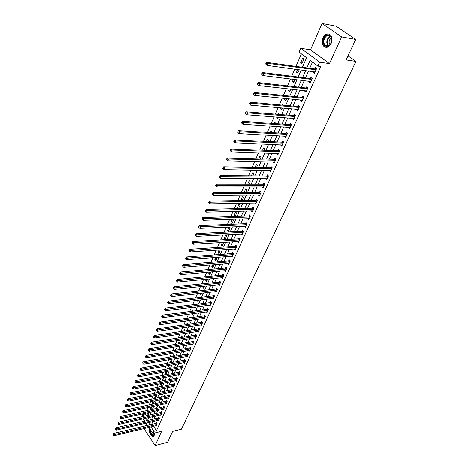 <?xml version="1.0" encoding="UTF-8"?>
<svg xmlns="http://www.w3.org/2000/svg" width="469" height="469" viewBox="0 0 469 469"><rect width="100%" height="100%" fill="white"/><g stroke="black" fill="none" stroke-linecap="round" stroke-linejoin="round"><path stroke-width="0.7" d="M322.994 37.778C321.757 40.967 321.922 43.699 323.481 45.974C326.207 48.418 328.763 47.598 331.149 43.506C332.398 40.352 332.263 37.626 330.739 35.333C327.966 32.801 325.386 33.616 322.994 37.778M149.617 428.502C149.013 432.377 149.986 435.015 152.531 436.416L154.424 435.156L154.852 433.022M302.423 67.278L306.62 57.716L299.081 52.123L300.752 48.248L319.7 62.189L317.935 66.111L310.185 60.36L306.861 67.888M310.525 49.808L329.478 63.62L341.678 36.893L355.701 39.437L336.121 26.158L322.086 23.45L310.525 49.808L300.752 48.248M146.434 423.742L145.484 425.899M144.346 428.49L144.153 428.936L155.151 445.55L161.635 431.345L152.947 433.491L148.884 427.406M141.802 416.8L142.67 414.573L143.854 416.337M145.56 413.23L145.232 413.992L142.67 414.573M301.415 53.853L295.98 66.393M294.79 69.131L291.724 76.207M290.534 78.95L287.526 85.891M286.336 88.629L283.382 95.436M282.191 98.179L279.295 104.857M278.105 107.6L275.268 114.149M274.078 116.892L271.293 123.318M270.103 126.061L267.371 132.364M266.181 135.107L263.496 141.286M262.306 144.03L259.679 150.098M258.489 152.841L255.91 158.792M254.72 161.535L252.187 167.374M250.997 170.112L248.511 175.846M247.321 178.583L244.882 184.206M243.698 186.943L241.306 192.46M240.116 195.198L237.771 200.615M236.581 203.347L234.277 208.664M233.093 211.396L230.83 216.614M229.646 219.345L227.424 224.463M226.246 227.189L224.065 232.219M222.881 234.94L220.741 239.876M219.562 242.596L217.464 247.444M216.279 250.159L214.222 254.913M213.043 257.633L211.015 262.3M209.842 265.014L207.855 269.599M206.677 272.307L204.724 276.804M203.552 279.512L201.635 283.927M200.462 286.635L198.58 290.968M197.414 293.67L195.567 297.926M194.395 300.623L192.583 304.803M191.416 307.5L189.634 311.604M188.468 314.294L186.721 318.322M185.554 321.007L183.836 324.97M182.676 327.649L180.993 331.536M179.826 334.215L178.173 338.032M177.012 340.705L175.388 344.451M174.234 347.119L172.633 350.8M171.478 353.468L169.913 357.079M168.758 359.741L167.216 363.293M166.067 365.949L164.555 369.431M163.405 372.081L161.922 375.505M160.773 378.155L159.313 381.514M158.17 384.158L156.734 387.458M155.591 390.097L154.184 393.339M153.046 395.971L151.663 399.16M150.526 401.786L149.165 404.911M148.028 407.538L146.697 410.61M341.678 36.893L322.086 23.45M355.701 39.437L346.14 59.921L355.918 61.421L181.468 429.211L172.668 431.41L167.568 442.326L155.151 445.55M145.232 413.992L146.416 415.751M147.782 417.785L148.351 418.629M148.163 412.644L147.594 413.951L148.345 415.065L149.406 412.362M150.637 406.963L149.957 408.528L150.719 409.642L151.669 406.734M153.164 404.044L154.272 401.517L153.949 401.048M153.046 404.067L152.343 403.053L153.14 401.224M155.673 398.304L156.699 395.953L156.241 395.303M155.35 398.374L154.758 397.519L155.667 395.426M158.205 392.506L159.155 390.337L158.563 389.493M157.678 392.617L157.191 391.926L158.223 389.557M160.767 386.644L161.635 384.656L160.896 383.613M160.023 386.796L159.653 386.28L160.808 383.63M163.359 380.722L164.144 378.917L163.347 377.809L162.145 380.57L162.385 380.91M165.973 374.731L166.677 373.119L165.874 372.011L164.771 374.96M168.623 368.675L169.239 367.262L168.424 366.154L167.21 368.939M171.296 362.555L171.83 361.341L171.003 360.239L169.884 362.813M173.999 356.37L174.445 355.355L173.612 354.253L172.586 356.616M176.737 350.109L177.089 349.311L176.25 348.209L175.312 350.349M179.498 343.783L179.756 343.197L178.912 342.094L178.073 344.017M182.294 337.387L182.459 337.018L181.609 335.915L180.87 337.61M185.126 330.915L184.329 329.672L183.69 331.132M186.322 327.116L186.621 327.491L186.814 327.045M187.893 324.384L187.078 323.358L186.551 324.577M188.913 320.538L189.394 321.142L189.711 320.427M190.525 317.8L189.863 316.974L189.435 317.953M191.528 313.884L192.202 314.722L192.63 313.738M193.181 311.14L192.677 310.519L192.36 311.246M194.16 307.148L195.04 308.227L195.591 306.972M195.854 304.399L195.52 303.994L195.315 304.469M197.132 300.295L197.912 301.661L198.58 300.125M200.157 293.36L199.905 293.934L200.814 295.019L201.611 293.195M203.218 286.342L202.831 287.227L203.745 288.306L204.672 286.184M206.313 279.237L205.791 280.439L206.712 281.517L207.773 279.096M209.444 272.055L208.781 273.574L209.719 274.646L210.909 271.92M212.615 264.78L211.806 266.627L212.75 267.699L214.081 264.657M215.822 257.417L214.872 259.603L215.822 260.67L217.294 257.305M219.07 249.971L217.968 252.498L218.929 253.559L220.225 249.889M222.359 242.426L221.104 245.305L222.077 246.372L223.596 242.883L223.133 242.379M225.683 234.793L224.27 238.029L225.255 239.09L226.797 235.567L226.052 234.77M228.473 231.727L230.033 228.163L229.036 227.107L227.483 230.672L228.473 231.727M231.733 224.276L233.31 220.67L232.296 219.621L230.725 223.226L231.733 224.276M235.145 216.467L236.622 213.084L235.602 212.041L234.013 215.687L234.776 216.479M238.604 208.553L239.976 205.41L238.944 204.367L237.337 208.06L237.842 208.57M242.104 200.539L243.37 197.637L242.332 196.605L240.919 200.562M245.65 192.425L246.811 189.775L245.756 188.743L244.144 192.437M249.244 184.211L250.288 181.814L249.227 180.788L247.732 184.206M252.879 175.887L253.811 173.753L252.732 172.733L251.366 175.875M256.561 167.456L257.375 165.592L256.291 164.578L255.048 167.427M260.295 158.921L260.987 157.332L259.89 156.324L258.777 158.874M264.076 150.268L264.645 148.966L263.531 147.958L262.552 150.209M266.158 144.206L266.562 144.575L266.714 144.235M267.905 141.503L268.35 140.489L267.224 139.492L266.38 141.427M269.435 135.289L270.291 136.045L270.595 135.353M271.786 132.621L272.096 131.912L270.959 130.921L270.255 132.534M272.993 126.255L274.066 127.404L274.529 126.354M275.719 123.623L275.895 123.218L274.746 122.233L274.189 123.517M276.98 117.115L276.733 117.672L277.894 118.657L278.51 117.232M279.706 114.506L278.58 113.434L278.17 114.383M281.013 107.858L280.597 108.814L281.763 109.793L282.555 107.993M283.311 105.22L282.467 104.523L282.203 105.12M285.105 98.467L284.507 99.844L285.691 100.812L286.647 98.625M286.758 95.782L286.295 95.735M289.25 88.952L288.47 90.752L289.666 91.713L290.798 89.122M293.459 79.308L292.48 81.542L293.694 82.497L295.007 79.496M297.721 69.523L296.549 72.208L297.78 73.152L299.275 69.734M301.913 63.69L303.918 59.1L302.669 58.168L300.676 62.752L301.913 63.69M153.515 426.292L156.488 430.706L320.831 66.522L317.935 66.111M312.506 62.084L309.751 68.286M308.555 70.977L305.471 77.93M304.275 80.627L301.245 87.451M300.049 90.148L297.076 96.837M295.88 99.534L292.961 106.1M291.765 108.802L288.904 115.239M287.708 117.942L284.9 124.262M283.698 126.964L280.949 133.161M279.747 135.863L277.044 141.949M275.848 144.651L273.198 150.619M271.997 153.322L269.394 159.184M268.198 161.881L265.642 167.632M264.446 170.335L261.937 175.975M260.741 178.677L258.278 184.217M257.082 186.914L254.667 192.354M253.471 195.051L251.097 200.386M249.901 203.083L247.573 208.324M246.377 211.015L244.097 216.162M242.901 218.853L240.661 223.901M239.466 226.591L237.261 231.551M236.071 234.236L233.908 239.102M232.718 241.793L230.596 246.571M229.405 249.25L227.318 253.946M226.128 256.625L224.082 261.233M222.892 263.912L220.887 268.432M219.697 271.111L217.727 275.555M216.537 278.228L214.603 282.59M213.418 285.258L211.513 289.543M210.329 292.21L208.465 296.414M207.28 299.081L205.445 303.209M204.267 305.87L202.461 309.927M201.283 312.583L199.513 316.569M198.334 319.225L196.599 323.135M195.421 325.785L193.715 329.625M192.542 332.275L190.865 336.05M189.693 338.688L188.046 342.399M186.873 345.037L185.261 348.678M184.088 351.31L182.5 354.886M181.333 357.519L179.774 361.03M178.607 363.657L177.077 367.11M175.91 369.73L174.404 373.119M173.243 375.739L171.765 379.063M170.605 381.684L169.151 384.949M167.996 387.558L166.571 390.771M165.41 393.38L164.009 396.528M162.854 399.131L161.483 402.232M160.328 404.829L158.979 407.872M157.824 410.463L156.499 413.453M155.35 416.038L154.043 418.975M152.9 421.561L151.874 423.859L152.179 424.31M155.597 425.793L155.989 426.374L157.156 423.771L156.382 422.628L156.066 423.337M158.024 420.353L158.428 420.939L159.607 418.313L158.821 417.176L158.504 417.885M160.48 414.86L160.89 415.458L162.081 412.802L161.289 411.659L160.967 412.38M162.954 409.308L163.376 409.912L164.584 407.233L163.787 406.09L163.458 406.822M165.457 403.698L165.891 404.313L167.111 401.605L166.307 400.462L165.973 401.2M167.99 398.029L168.435 398.656L169.661 395.918L168.852 394.775L168.518 395.519M170.546 392.301L171.003 392.934L172.24 390.167L171.425 389.03L171.085 389.78M173.131 386.509L173.594 387.154L174.849 384.357L174.022 383.22L173.682 383.982M175.74 380.658L176.221 381.315L177.487 378.489L176.655 377.352L176.309 378.12M178.378 374.743L178.871 375.411L180.149 372.55L179.31 371.419L178.965 372.193M181.046 368.769L181.55 369.443L182.846 366.553L181.995 365.421L181.644 366.207M183.737 362.725L184.258 363.411L185.566 360.491L184.71 359.36L184.352 360.151M186.463 356.616L186.996 357.308L188.321 354.359L187.453 353.233L187.096 354.031M189.212 350.437L189.763 351.146L191.1 348.162L190.226 347.037L189.863 347.846M191.997 344.193L192.56 344.914L193.914 341.895L193.029 340.77L192.665 341.59M194.811 337.879L195.391 338.612L196.757 335.564L195.866 334.438L195.497 335.265M197.654 331.495L198.252 332.24L199.636 329.156L198.733 328.036L198.358 328.875M200.527 325.04L201.142 325.797L202.544 322.678L201.635 321.558L201.254 322.408M203.435 318.51L204.068 319.283L205.481 316.129L204.566 315.01L204.179 315.866M206.378 311.903L207.028 312.694L208.459 309.499L207.533 308.385L207.146 309.253M209.35 305.225L210.018 306.028L211.466 302.798L210.528 301.69L210.135 302.564M212.351 298.472L213.043 299.286L214.509 296.021L213.565 294.913L213.166 295.798M215.394 291.636L216.103 292.468L217.587 289.168L216.631 288.06L216.232 288.957M218.466 284.724L219.199 285.568L220.7 282.232L219.738 281.124L219.328 282.033M221.573 277.73L222.335 278.592L223.854 275.215L222.875 274.113L222.464 275.027M224.715 270.648L225.501 271.533L227.037 268.116L226.052 267.013L225.636 267.946M227.899 263.49L228.708 264.387L230.261 260.928L229.271 259.838L228.849 260.776M231.117 256.244L231.956 257.159L233.527 253.659L232.524 252.568L232.096 253.524M234.371 248.91L235.239 249.848L236.827 246.307L235.813 245.217L235.385 246.178M237.66 241.488L238.563 242.444L240.169 238.862L239.143 237.777L238.709 238.75M240.99 233.972L241.928 234.957L243.552 231.328L242.514 230.25L242.074 231.235M244.355 226.369L245.328 227.371L246.975 223.701L245.932 222.623L245.48 223.625M247.767 218.671L248.775 219.697L250.446 215.98L249.385 214.908L248.933 215.922M251.214 210.88L252.263 211.929L253.952 208.166L252.879 207.099L252.422 208.119M256.121 202.971L254.714 203.001L255.793 204.062L257.504 200.251L256.42 199.19L255.957 200.228M258.302 194.993L259.369 196.101L261.098 192.243L260.008 191.188L259.539 192.231M261.925 186.902L262.992 188.034L264.745 184.129L263.637 183.08L263.162 184.141M265.589 178.712L266.656 179.873L268.432 175.916L267.312 174.873L266.832 175.945M269.306 170.411L270.367 171.601L272.167 167.597L271.035 166.559L270.543 167.644M273.069 162.01L274.125 163.23L275.948 159.173L274.805 158.135L274.306 159.237M276.88 153.498L277.935 154.747L279.776 150.637L278.621 149.611L278.123 150.725M280.743 144.874L281.793 146.158L283.657 141.996L282.49 140.97L281.98 142.101M284.654 136.139L285.697 137.452L287.591 133.237L286.407 132.223L285.891 133.366M288.617 127.287L288.464 127.627L289.654 128.635L291.577 124.361L290.375 123.353L289.854 124.514M292.633 118.323L292.463 118.698L293.664 119.701L295.611 115.374L294.397 114.372L293.87 115.55M296.701 109.236L296.508 109.652L297.733 110.649L299.703 106.264L298.472 105.267L297.938 106.463M300.822 100.026L300.611 100.489L301.848 101.48L303.848 97.03L302.605 96.045L302.065 97.253M305.002 90.693L304.774 91.197L306.023 92.182L308.045 87.674L306.79 86.695L306.239 87.92M309.235 81.231L308.989 81.788L310.255 82.761L312.301 78.194L311.029 77.221L310.478 78.464M313.526 71.646L313.263 72.244L314.541 73.211L316.622 68.58L315.332 67.618L314.769 68.873M355.918 61.421L348.027 55.87M329.478 63.62L319.7 62.189M156.488 430.706L153.914 431.339L152.947 433.491M147.536 420.494L148.831 417.545M149.969 414.942L151.288 411.934M152.431 409.331L153.773 406.271M154.917 403.662L156.283 400.549M157.432 397.929L158.821 394.763M159.97 392.143L161.383 388.912M162.538 386.286L163.974 383.003M165.129 380.371L166.595 377.029M167.75 374.391L169.245 370.985M170.405 368.347L171.924 364.876M173.084 362.238L174.632 358.703M175.793 356.059L177.37 352.459M178.531 349.81L180.137 346.145M181.304 343.49L182.939 339.761M184.1 337.105L185.765 333.307M186.938 330.645L188.632 326.776M189.798 324.114L191.528 320.175M192.7 317.501L194.453 313.497M195.626 310.818L197.42 306.738M198.592 304.059L200.415 299.902M201.594 297.223L203.446 292.99M204.625 290.305L206.518 285.99M207.697 283.305L209.62 278.914M210.804 276.218L212.762 271.75M213.946 269.054L215.939 264.498M217.124 261.802L219.158 257.164M220.342 254.462L222.412 249.737M223.602 247.034L225.712 242.221M226.896 239.512L229.048 234.611M230.232 231.903L232.425 226.908M233.615 224.2L235.843 219.111M237.033 216.402L239.307 211.22M240.497 208.506L242.813 203.224M244.003 200.509L246.36 195.127M247.55 192.413L249.954 186.932M251.15 184.211L253.594 178.625M254.79 175.904L257.288 170.218M258.478 167.497L261.022 161.694M262.212 158.973L264.803 153.064M265.999 150.344L268.637 144.323M269.833 141.597L272.524 135.459M273.72 132.739L276.464 126.483M277.654 123.757L280.45 117.385M281.646 114.659L284.495 108.163M285.691 105.437L288.593 98.812M289.789 96.092L292.75 89.339M293.94 86.618L296.959 79.736M298.155 77.016L301.233 69.998M145.22 418.371L146.762 420.67M147.547 425.406L146.052 423.167M144.704 421.15L143.168 418.846M150.326 422.164L149.312 424.468L149.611 424.92M150.942 426.907L153.914 431.339M305.665 70.59L302.581 77.573M301.385 80.275L298.36 87.123M297.164 89.825L294.198 96.544M293.002 99.252L290.088 105.842M288.892 108.55L286.037 115.011M284.841 117.719L282.039 124.062M280.843 126.771L278.094 132.997M276.898 135.705L274.195 141.808M272.999 144.522L270.355 150.514M269.159 153.222L266.556 159.102M265.36 161.811L262.81 167.58M261.614 170.288L259.117 175.951M257.921 178.654L255.464 184.211M254.268 186.92L251.859 192.378M250.663 195.081L248.294 200.433M247.099 203.136L244.777 208.394M243.587 211.097L241.306 216.256M240.11 218.953L237.877 224.018M236.681 226.715L234.488 231.692M233.292 234.383L231.141 239.266M229.951 241.963L227.828 246.753M226.644 249.444L224.563 254.151M223.373 256.836L221.333 261.456M220.149 264.141L218.144 268.678M216.959 271.363L214.99 275.819M213.805 278.498L211.871 282.871M210.692 285.545L208.793 289.842M207.609 292.515L205.75 296.73M204.566 299.404L202.737 303.543M201.559 306.216L199.765 310.279M198.586 312.946L196.822 316.938M195.643 319.6L193.914 323.522M192.736 326.178L191.035 330.029M189.863 332.685L188.192 336.466M187.02 339.116L185.378 342.827M184.211 345.477L182.599 349.124M181.433 351.768L179.85 355.35M178.683 357.988L177.13 361.505M175.963 364.143L174.439 367.596M173.278 370.229L171.777 373.623M170.616 376.249L169.145 379.585M167.984 382.206L166.536 385.477M165.381 388.098L163.962 391.31M162.807 393.925L161.412 397.085M160.257 399.694L158.885 402.795M157.736 405.398L156.388 408.446M155.239 411.043L153.92 414.039M152.771 416.636L151.475 419.573M151.874 423.859L149.312 424.468M148.972 413.64L147.594 413.951M302.229 62.975L300.676 62.752M298.102 72.414L296.549 72.208M294.028 81.729L292.48 81.542M290.012 90.922L288.47 90.752M286.049 99.997L284.507 99.844M282.133 108.949L280.597 108.814M278.269 117.789L276.733 117.672M274.453 126.519L272.923 126.419M242.203 200.316L240.703 200.339M238.832 208.025L237.337 208.06M235.508 215.64L234.013 215.687M232.219 223.162L230.725 223.226M228.966 230.601L227.483 230.672M225.753 237.947L224.27 238.029M222.582 245.211L221.104 245.305M219.445 252.386L217.968 252.498M216.344 259.486L214.872 259.603M213.278 266.498L211.806 266.627M210.247 273.433L208.781 273.574M207.251 280.292L205.791 280.439M204.291 287.069L202.831 287.227M201.359 293.77L199.905 293.934M198.463 300.4L197.009 300.576M166.061 374.532L164.654 374.801M163.546 380.295L162.145 380.57M161.055 385.999L159.653 386.28M158.586 391.638L157.191 391.926M156.148 397.225L154.758 397.519M153.732 402.754L152.343 403.053M151.34 408.223L149.957 408.528M259.838 195.057L258.278 195.04M216.297 185.472L215.857 185.032L215.576 185.712L216.016 186.158L216.297 185.472L217.645 185.29L263.947 185.273L262.845 184.217L216.555 184.182L217.645 185.29L216.936 187.002L261.89 186.984M267.119 178.836L265.542 178.824M270.824 170.587L269.241 170.564M274.576 162.233L272.987 162.192M278.369 153.773L276.78 153.715M282.221 145.202L280.626 145.132M286.113 136.526L284.519 136.438M290.065 127.732L288.464 127.627M294.063 118.821L292.463 118.698M298.114 109.793L296.508 109.652M302.224 100.647L300.611 100.489M306.386 91.379L304.774 91.197M310.601 81.981L308.989 81.788M314.875 72.46L313.263 72.244M156.558 424.592L155.784 423.448L113.903 433.415L114.659 434.616L156.839 424.48M113.568 434.763L113.264 434.282L113.381 435.214L113.568 434.763L114.659 434.616L114.196 435.736L156.306 425.67M155.784 423.448L156.658 423.038M113.903 433.415L113.264 434.282M113.381 435.214L114.196 435.736M159.003 419.145L158.223 418.002L116.218 427.787L116.98 428.994L159.284 419.028M115.884 429.141L115.579 428.66L115.696 429.592L115.884 429.141L116.98 428.994L116.517 430.12L158.745 420.23M158.223 418.002L159.108 417.586M116.218 427.787L115.579 428.66M115.696 429.592L116.517 430.12M161.477 413.635L160.685 412.497L118.563 422.106L119.331 423.308L161.758 413.523M118.229 423.454L117.918 422.974L118.041 423.912L118.229 423.454L119.331 423.308L118.856 424.445L161.213 414.737M160.685 412.497L161.582 412.081M118.563 422.106L117.918 422.974M118.041 423.912L118.856 424.445M163.968 408.071L163.177 406.934L120.926 416.355L121.706 417.557L164.256 407.96M120.597 417.709L120.287 417.228L120.404 418.172L120.597 417.709L121.706 417.557L121.231 418.711L163.704 409.185M163.177 406.934L164.08 406.512M120.926 416.355L120.287 417.228M120.404 418.172L121.231 418.711M166.495 402.449L165.692 401.312L123.324 410.545L124.103 411.747L166.776 402.338M122.989 411.899L122.679 411.419L122.796 412.368L122.989 411.899L124.103 411.747L123.623 412.913L166.219 403.58M165.692 401.312L166.606 400.889M123.324 410.545L122.679 411.419M122.796 412.368L123.623 412.913M154.834 433.344L154.723 433.96C153.386 436.586 151.938 436.094 150.379 432.482L150.203 429.381M150.561 429.915L150.784 432.348L153.087 435.302L154.67 434.159M149.892 428.918L150.068 432.617C150.719 434.722 151.669 435.941 152.929 436.281L153.445 436.287M323.997 38.241C326.84 31.271 334.315 36.418 331.05 43.195C328.112 50.148 320.796 44.907 323.997 38.241M331.073 43.06C332.07 40.533 331.958 38.352 330.739 36.512C328.523 34.495 326.453 35.146 324.536 38.47C323.546 41.026 323.674 43.212 324.923 45.03C327.11 46.994 329.156 46.337 331.073 43.06M331.436 37.837L329.607 39.853C328.898 41.653 328.986 43.207 329.871 44.496L330.041 44.69M329.004 34.02C326.729 33.75 324.888 35.034 323.475 37.878C322.25 41.043 322.408 43.758 323.962 46.015L326.301 47.41M169.045 396.768L168.23 395.631L125.739 404.677L126.53 405.873L169.327 396.657M125.411 406.025L125.094 405.544L125.217 406.5L125.411 406.025L126.53 405.873L126.044 407.051L168.764 397.911M168.23 395.631L169.157 395.209M125.739 404.677L125.094 405.544M125.217 406.5L126.044 407.051M171.619 391.029L170.804 389.891L128.184 398.738L128.987 399.934L171.906 390.917M127.855 400.086L127.539 399.606L127.662 400.567L127.855 400.086L128.987 399.934L128.494 401.13L171.337 392.184M170.804 389.891L171.736 389.463M128.184 398.738L127.539 399.606M127.662 400.567L128.494 401.13M174.222 385.231L173.395 384.093L130.658 392.735L131.467 393.931L174.509 385.119M130.329 394.083L130.007 393.602L130.13 394.57L130.329 394.083L131.467 393.931L130.968 395.138L173.935 386.397M173.395 384.093L174.345 383.66M130.658 392.735L130.007 393.602M130.13 394.57L130.968 395.138M176.854 379.362L176.022 378.231L133.161 386.661L133.97 387.857L177.141 379.257M132.833 388.015L132.51 387.535L132.633 388.502L132.833 388.015L133.97 387.857L133.472 389.077L176.561 380.547M176.022 378.231L176.977 377.797M133.161 386.661L132.51 387.535M132.633 388.502L133.472 389.077M179.516 373.435L178.671 372.304L135.688 380.523L136.508 381.719L179.803 373.33M135.365 381.877L135.037 381.397L135.16 382.37L135.365 381.877L136.508 381.719L135.998 382.95L179.217 374.637M178.671 372.304L179.645 371.87M135.688 380.523L135.037 381.397M135.16 382.37L135.998 382.95M182.201 367.444L181.351 366.312L138.244 374.315L139.07 375.511L182.494 367.338M137.921 375.669L137.587 375.188L137.716 376.167L137.921 375.669L139.07 375.511L138.56 376.759L181.896 368.657M181.351 366.312L182.335 365.879M138.244 374.315L137.587 375.188M137.716 376.167L138.56 376.759M184.921 361.388L184.065 360.256L140.829 368.042L141.667 369.232L185.208 361.282M140.507 369.39L140.172 368.91L140.301 369.894L140.507 369.39L141.667 369.232L141.146 370.492L184.61 362.619M184.065 360.256L185.056 359.817M140.829 368.042L140.172 368.91M140.301 369.894L141.146 370.492M187.664 355.268L186.803 354.142L143.444 361.693L144.288 362.883L187.958 355.162M143.127 363.041L142.787 362.56L142.916 363.551L143.127 363.041L144.288 362.883L143.76 364.155L187.354 356.51M186.803 354.142L187.811 353.696M143.444 361.693L142.787 362.56M142.916 363.551L143.76 364.155M190.443 349.077L189.57 347.951L146.088 355.268L146.944 356.458L190.736 348.971M145.771 356.616L145.431 356.141L145.56 357.132L145.771 356.616L146.944 356.458L146.41 357.747L190.121 350.337M189.57 347.951L190.59 347.506M146.088 355.268L145.431 356.141M145.56 357.132L146.41 357.747M193.251 342.821L192.372 341.696L148.767 348.772L149.629 349.956L193.545 342.716M148.45 350.12L148.104 349.645L148.233 350.642L148.45 350.12L149.629 349.956L149.089 351.263L192.923 344.099M192.372 341.696L193.404 341.25M148.767 348.772L148.104 349.645M148.233 350.642L149.089 351.263M196.089 336.496L195.198 335.37L151.469 342.2L152.343 343.384L196.388 336.39M151.159 343.548L150.807 343.074L150.936 344.076L151.159 343.548L152.343 343.384L151.798 344.709L195.761 337.786M195.198 335.37L196.247 334.919M151.469 342.2L150.807 343.074M150.936 344.076L151.798 344.709M198.962 330.1L198.065 328.974L154.207 335.552L155.087 336.736L199.261 329.994M153.896 336.9L153.545 336.425L153.674 337.434L153.896 336.9L155.087 336.736L154.536 338.073L198.622 331.407M198.065 328.974L199.126 328.523M154.207 335.552L153.545 336.425M153.674 337.434L154.536 338.073M201.863 323.628L200.955 322.508L156.98 328.828L157.865 330.006L202.162 323.528M156.669 330.17L156.312 329.695L156.447 330.709L156.669 330.17L157.865 330.006L157.308 331.36L201.523 324.953M200.955 322.508L202.033 322.051M156.98 328.828L156.312 329.695M156.447 330.709L157.308 331.36M204.801 317.085L203.886 315.965L159.782 322.021L160.679 323.2L205.1 316.985M159.472 323.364L159.114 322.895L159.249 323.909L159.472 323.364L160.679 323.2L160.117 324.571L204.449 318.428M203.886 315.965L204.976 315.508M159.782 322.021L159.114 322.895M159.249 323.909L160.117 324.571M207.767 310.472L206.841 309.352L162.62 315.139L163.523 316.311L208.066 310.367M162.309 316.475L161.952 316.006L161.723 316.557L162.081 317.032L162.309 316.475L163.523 316.311L162.954 317.695L207.415 311.826M206.841 309.352L207.949 308.889M162.62 315.139L161.952 316.006M162.081 317.032L162.954 317.695M210.774 303.777L209.836 302.663L165.487 308.168L166.407 309.341L211.073 303.678M165.182 309.505L164.818 309.036L164.584 309.599L164.953 310.068L165.182 309.505L166.407 309.341L165.827 310.742L210.411 305.155M209.836 302.663L210.962 302.2M165.487 308.168L164.818 309.036M164.953 310.068L165.827 310.742M213.811 297.006L212.867 295.898L168.394 301.116L169.321 302.288L214.11 296.906M168.09 302.452L167.72 301.983L167.486 302.552L167.855 303.021L168.09 302.452L169.321 302.288L168.734 303.707L213.442 298.401M212.867 295.898L214.005 295.429M168.394 301.116L167.72 301.983M167.855 303.021L168.734 303.707M216.883 290.159L215.928 289.056L171.332 293.981L172.27 295.148L217.182 290.065M171.033 295.318L170.657 294.849L170.423 295.423L170.792 295.892L171.033 295.318L172.27 295.148L171.677 296.584L216.508 291.571M215.928 289.056L217.083 288.582M171.332 293.981L170.657 294.849M170.792 295.892L171.677 296.584M219.99 283.235L219.029 282.133L174.304 286.758L175.254 287.919L220.295 283.135M174.011 288.089L173.63 287.626L173.389 288.206L173.77 288.67L174.011 288.089L175.254 287.919L174.65 289.373L219.609 284.665M219.029 282.133L220.201 281.658M174.304 286.758L173.63 287.626M173.77 288.67L174.65 289.373M223.133 276.229L222.159 275.127L177.317 279.448L178.273 280.609L223.437 276.13M177.024 280.779L176.643 280.31L176.397 280.902L176.778 281.365L177.024 280.779L178.273 280.609L177.669 282.074L222.746 277.677M222.159 275.127L223.35 274.646M177.317 279.448L176.643 280.31M176.778 281.365L177.669 282.074M226.316 269.136L225.331 268.039L180.366 272.043L181.333 273.204L226.621 269.042M180.073 273.374L179.686 272.911L179.445 273.503L179.826 273.966L180.073 273.374L181.333 273.204L180.717 274.687L225.917 270.607M225.331 268.039L226.539 267.559M180.366 272.043L179.686 272.911M179.826 273.966L180.717 274.687M229.534 261.966L228.544 260.87L183.455 264.551L184.428 265.706L229.839 261.872M183.162 265.876L182.775 265.413L182.523 266.017L182.916 266.48L183.162 265.876L184.428 265.706L183.807 267.213L229.13 263.455M228.544 260.87L229.769 260.383M183.455 264.551L182.775 265.413M182.916 266.48L183.807 267.213M232.794 254.702L231.786 253.612L186.58 256.965L187.565 258.114L233.099 254.614M186.293 258.29L185.894 257.827L185.642 258.437L186.041 258.9L186.293 258.29L187.565 258.114L186.932 259.638L232.384 256.215M231.786 253.612L233.034 253.125M186.58 256.965L185.894 257.827M186.041 258.9L186.932 259.638M236.089 247.356L235.075 246.272L189.74 249.285L190.736 250.428L236.399 247.269M189.458 250.604L189.06 250.141L188.802 250.763L189.2 251.22L189.458 250.604L190.736 250.428L190.103 251.976L235.667 248.887M235.075 246.272L236.341 245.779M189.74 249.285L189.06 250.141M189.2 251.22L190.103 251.976M239.424 239.923L238.399 238.838L192.947 241.506L193.955 242.649L239.735 239.835M192.665 242.819L192.261 242.362L192.003 242.989L192.407 243.446L192.665 242.819L193.955 242.649L193.31 244.214L238.997 241.476M238.399 238.838L239.682 238.346M192.947 241.506L192.261 242.362M192.407 243.446L193.31 244.214M242.801 232.401L241.764 231.323L196.189 233.626L197.209 234.764L243.112 232.313M195.913 234.94L195.503 234.488L195.239 235.121L195.649 235.573L195.913 234.94L197.209 234.764L196.552 236.353L242.367 233.972M241.764 231.323L243.071 230.824M196.189 233.626L195.503 234.488M195.649 235.573L196.552 236.353M246.219 224.786L245.17 223.707L199.477 225.653L200.509 226.785L246.53 224.698M199.202 226.961L198.786 226.504L198.522 227.148L198.932 227.6L199.202 226.961L200.509 226.785L199.841 228.385L245.774 226.38M245.17 223.707L246.501 223.209M199.477 225.653L198.786 226.504M198.932 227.6L199.841 228.385M249.678 217.077L248.617 216.004L202.801 217.569L203.845 218.701L249.989 216.989M202.532 218.876L202.116 218.425L201.846 219.076L202.262 219.527L202.532 218.876L203.845 218.701L203.177 220.324L249.227 218.695M248.617 216.004L249.971 215.5M202.801 217.569L202.116 218.425M202.262 219.527L203.177 220.324M253.178 209.274L252.111 208.207L206.172 209.385L207.228 210.511L253.495 209.186M205.903 210.687L205.481 210.235L205.211 210.898L205.633 211.349L205.903 210.687L207.228 210.511L206.548 212.158L252.721 210.909M252.111 208.207L253.483 207.697M206.172 209.385L205.481 210.235M205.633 211.349L206.548 212.158M256.725 201.371L255.64 200.31L209.59 201.095L210.657 202.215L257.041 201.289M209.321 202.391L208.898 201.946L208.623 202.614L209.045 203.059L209.321 202.391L210.657 202.215L209.965 203.88L256.256 203.03M255.64 200.31L257.041 199.8M209.59 201.095L208.898 201.946M209.045 203.059L209.965 203.88M260.313 193.375L259.222 192.313L213.049 192.695L214.128 193.808L260.629 193.292M212.785 193.99L212.357 193.545L212.076 194.219L212.51 194.664L212.785 193.99L214.128 193.808L213.43 195.497L259.779 195.022M259.222 192.313L260.647 191.803M213.049 192.695L212.357 193.545M212.51 194.664L213.43 195.497M263.947 185.273L264.264 185.191M262.845 184.217L264.293 183.701M216.555 184.182L215.857 185.032M216.016 186.158L216.936 187.002M267.629 177.071L266.509 176.022L220.108 175.558L221.21 176.661L267.946 176.989M219.85 176.842L219.41 176.403L219.123 177.1L219.562 177.54L219.85 176.842L221.21 176.661L220.494 178.396L267.137 178.8M266.509 176.022L267.987 175.506M220.108 175.558L219.41 176.403M219.562 177.54L220.494 178.396M271.358 168.764L270.226 167.72L223.707 166.823L224.821 167.914L271.674 168.688M223.455 168.101L223.01 167.662L222.716 168.365L223.162 168.805L223.455 168.101L224.821 167.914L224.094 169.672L270.853 170.523M270.226 167.72L271.733 167.198M223.707 166.823L223.01 167.662M223.162 168.805L224.094 169.672M275.133 160.351L273.99 159.313L227.354 157.965L228.485 159.055L275.455 160.275M227.107 159.237L226.656 158.803L226.363 159.519L226.814 159.952L227.107 159.237L228.485 159.055L227.746 160.838L274.617 162.133M273.99 159.313L275.52 158.786M227.354 157.965L226.656 158.803M226.814 159.952L227.746 160.838M279.19 151.786L278.035 150.76L278.955 151.827L277.8 150.801L231.047 148.99L232.196 150.068L279.278 151.757M230.807 150.256L232.196 150.068L231.446 151.874L230.05 150.549L230.508 150.983L230.807 150.256L230.349 149.822L230.05 150.549M278.434 153.639L231.446 151.874L230.508 150.983M278.035 150.76L279.366 150.268M231.047 148.99L230.349 149.822M283.065 143.156L281.892 142.136L282.842 143.197L281.67 142.171L234.799 139.891L235.954 140.964L283.153 143.127M234.559 141.151L235.954 140.964L235.198 142.793L233.797 141.456L234.26 141.884L234.559 141.151L234.095 140.723L233.797 141.456M282.297 145.032L235.198 142.793L234.26 141.884M281.892 142.136L283.253 141.638M234.799 139.891L234.095 140.723M285.568 133.436L286.776 134.451L285.568 133.436L238.598 130.663L239.77 131.73L287.075 134.38M238.363 131.924L239.77 131.73L239.002 133.589L237.59 132.24L238.059 132.663L238.363 131.924L237.894 131.496L237.59 132.24M286.213 136.315L239.002 133.589L238.059 132.663M285.592 133.436L287.198 132.897M238.598 130.663L237.894 131.496M290.727 125.592L289.531 124.584L242.45 121.313L243.634 122.374L291.056 125.522M242.221 122.561L243.634 122.374L242.854 124.256L241.435 122.896L241.91 123.318L242.221 122.561L241.746 122.139L241.435 122.896M290.176 127.48L242.854 124.256L241.91 123.318M289.531 124.584L291.196 124.045M242.45 121.313L241.746 122.139M294.755 116.617L293.547 115.614L246.354 111.833L247.556 112.882L295.083 116.552M246.131 113.076L247.556 112.882L246.764 114.794L245.334 113.416L245.815 113.838L246.131 113.076L245.65 112.654L245.334 113.416M294.192 118.534L246.764 114.794L245.815 113.838M293.547 115.614L295.241 115.069M246.354 111.833L245.65 112.654M298.841 107.518L297.616 106.527L250.311 102.219L251.531 103.262L299.163 107.454M250.094 103.456L251.531 103.262L250.727 105.197L249.291 103.813L249.772 104.229L250.094 103.456L249.608 103.039L249.291 103.813M298.266 109.465L250.727 105.197L249.772 104.229M297.616 106.527L299.345 105.976M250.311 102.219L249.608 103.039M302.282 100.196L254.749 95.465L253.301 94.07L253.788 94.48L254.116 93.694L253.623 93.284L253.301 94.07M302.974 98.302L301.737 97.318L254.327 92.469L255.558 93.501L303.302 98.238M254.116 93.694L255.558 93.501L254.749 95.465L253.788 94.48M301.737 97.318L303.507 96.761M254.327 92.469L253.623 93.284M307.166 88.958L305.911 87.979L258.401 82.579L259.65 83.605L307.494 88.899M258.19 83.799L259.65 83.605L258.824 85.593L257.364 84.186L257.862 84.596L258.19 83.799L257.692 83.388L257.364 84.186M306.568 90.963L258.824 85.593L257.862 84.596M305.911 87.979L307.723 87.427M258.401 82.579L257.692 83.388M311.416 79.49L310.144 78.516L262.534 72.548L263.795 73.563L311.744 79.431M262.329 73.762L263.795 73.563L262.962 75.585L261.491 74.161L261.995 74.571L262.329 73.762L261.825 73.352L261.491 74.161M310.806 81.524L262.962 75.585L261.995 74.571M310.144 78.516L312.002 77.96M262.534 72.548L261.825 73.352M315.045 72.074L314.74 71.804M315.725 69.893L314.435 68.931L266.726 62.371L268.004 63.379L316.053 69.834M266.527 63.579L268.004 63.379L267.154 65.425L265.677 63.995L266.187 64.4L266.527 63.579L266.017 63.174L265.677 63.995M315.104 71.956L267.154 65.425L266.187 64.4M314.435 68.931L316.341 68.368M266.726 62.371L266.017 63.174M156.763 424.515L155.989 423.372M159.208 419.069L158.428 417.926M161.682 413.558L160.89 412.421M164.179 408.001L163.382 406.858M166.7 402.379L165.897 401.235M154.694 434.089L154.025 433.227M154.348 433.145L154.776 433.731M328.3 45.968L327.872 45.528C326.623 43.711 326.5 41.53 327.491 38.991L330.311 36.049M330.551 36.289L327.878 39.115C326.834 41.888 327.081 44.127 328.617 45.827M169.25 396.698L168.441 395.56M171.83 390.958L171.009 389.821M174.433 385.155L173.606 384.017M177.065 379.292L176.233 378.155M179.727 373.365L178.882 372.234M182.412 367.374L181.567 366.242M185.132 361.318L184.276 360.186M187.881 355.197L187.014 354.072M190.66 349.012L189.787 347.881M193.468 342.751L192.583 341.625M196.306 336.425L195.415 335.306M199.178 330.029L198.281 328.91M202.08 323.563L201.172 322.443M205.017 317.021L204.103 315.901M207.99 310.402L207.064 309.288M210.991 303.713L210.059 302.599M214.028 296.947L213.084 295.833M217.1 290.1L216.15 288.992M220.213 283.17L219.246 282.068M223.355 276.165L222.382 275.063M226.539 269.077L225.554 267.981M229.757 261.907L228.766 260.811M233.017 254.649L232.014 253.553M236.312 247.304L235.297 246.213M239.653 239.87L238.627 238.785M243.03 232.348L241.992 231.264M246.448 224.733L245.398 223.654M249.907 217.024L248.846 215.951M253.407 209.221L252.34 208.154M256.953 201.324L255.875 200.257M260.547 193.322L259.451 192.267M264.182 185.226L263.074 184.17M267.863 177.024L266.744 175.975M271.592 168.717L270.461 167.679M275.367 160.31L274.224 159.272M286.987 134.415L285.803 133.395M290.968 125.557L289.766 124.549M294.995 116.582L293.782 115.579M299.075 107.489L297.85 106.492M303.214 98.273L301.972 97.282M307.406 88.928L306.151 87.949M311.656 79.46L310.384 78.493M315.965 69.863L314.676 68.902M154.037 435.068L153.087 435.302M328.329 45.956L324.923 45.03M329.871 44.496L330.164 44.549M290.762 125.592L289.566 124.584M294.802 116.617L293.588 115.614M298.894 107.524L297.668 106.527M303.038 98.302L301.801 97.318M307.242 88.963L305.987 87.984M311.504 79.496L310.232 78.522M315.825 69.893L314.535 68.931"/></g></svg>

